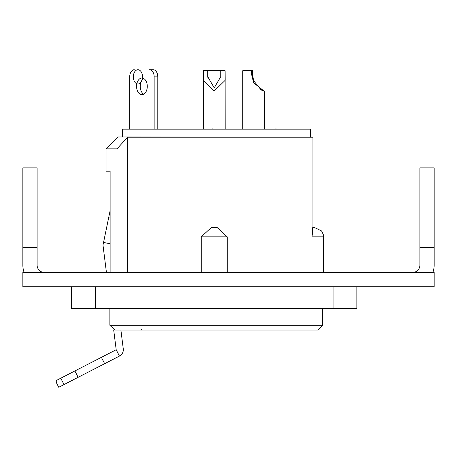 <?xml version="1.0" encoding="UTF-8"?>
<svg xmlns="http://www.w3.org/2000/svg" width="457" height="457" viewBox="0 0 457 457"><rect width="100%" height="100%" fill="white"/><g stroke="black" fill="none" stroke-linecap="round" stroke-linejoin="round"><path stroke-width="0.69" d="M434.15 286.756L22.85 286.756L22.85 272.492L434.15 272.492L434.15 286.756M419.886 247.528L419.886 167.885L434.15 167.885L434.15 247.528L419.886 247.528L419.886 265.123A7.369 7.369 0 0 1 412.517 272.492M22.85 247.528L22.85 167.885L37.114 167.885L37.114 247.528L22.85 247.528L22.85 265.123A21.633 21.633 0 0 0 24.147 272.492M434.15 247.528L434.15 265.123A21.633 21.633 0 0 1 432.853 272.492M37.114 247.528L37.114 265.123A7.369 7.369 0 0 0 44.483 272.492M249.528 286.756L260.85 286.756M249.528 286.996L205.044 286.756M385.994 286.756L410.986 286.756M207.695 77.204L207.695 76.599L214.236 87.847L220.777 76.593L220.771 70.681L225.118 70.681L225.17 129.165M252.658 77.313L253.698 80.809L252.281 73.44L252.635 77.187L252.424 71.046M312.405 229.888L312.794 227.443M242.764 129.165L242.764 70.681L251.499 70.681L251.31 73.44L253.704 82.831L264.637 91.537L260.45 89.629L264.637 91.537L260.45 89.629L264.637 91.537L260.45 89.629L264.637 91.537L260.45 89.629L264.637 91.537L260.45 89.629L264.637 91.537L260.45 89.629L264.637 91.537L264.637 129.165M123.264 348.845L120.894 330.023L122.967 330.023L120.894 330.023L122.967 330.023L120.894 330.023L122.967 330.023L120.894 330.023L122.967 330.023L120.894 330.023L122.967 330.023L120.894 330.023L122.967 330.023L120.894 330.023L123.264 348.845A7.135 7.135 0 0 1 119.448 356.083L64.026 384.56L60.764 378.213L116.192 349.736L113.684 329.897M207.695 76.599L207.695 70.681L203.354 70.681L203.296 80.306L214.236 90.972L225.17 80.329L225.118 70.681L225.17 80.306M127.652 272.492L127.652 137.214L312.902 137.214L312.902 227.318L314.09 227.318L312.862 227.318L314.09 227.318L312.862 227.318L312.04 236.829L312.04 272.492M137.928 69.727A7.135 4.587 90 0 1 141.899 80.426A7.135 4.587 90 0 1 133.958 80.426A7.135 4.587 90 0 1 137.928 69.727A7.135 4.587 90 0 1 141.899 80.426A7.135 4.587 90 0 1 133.958 80.426A7.135 4.587 90 0 1 137.928 69.727M157.796 76.862L154.152 76.862A7.135 4.587 -90 0 0 149.57 69.727L153.209 69.727A7.135 4.587 90 0 1 157.796 76.862L157.796 129.165M251.499 70.681L252.47 70.681L252.281 73.44L252.424 71.052M149.57 69.727L153.209 69.727M225.118 70.681L225.101 73.44L225.118 70.681M252.281 73.44L252.47 70.681M64.026 384.56L58.742 387.273L56.479 382.863L56.137 380.595L60.764 378.213M147.28 86.367A8.323 5.347 -90 0 0 141.927 78.05A8.323 5.347 -90 0 0 136.58 86.367A8.323 5.347 -90 0 0 141.927 94.69A8.323 5.347 -90 0 0 147.28 86.367M143.749 78.547A8.323 5.347 -90 0 0 140.225 86.367A8.323 5.347 -90 0 0 143.749 94.193M310.52 129.165L122.533 129.165L122.533 136.974L312.902 137.214L310.52 136.974L312.902 137.214L310.52 136.974L312.902 137.214L310.52 136.974L312.902 137.214L310.52 136.974L312.902 137.214L310.52 136.974L312.902 137.214L310.52 136.974L310.52 129.165M211.545 227.318L214.236 227.318L211.545 227.318L201.246 236.829L201.246 272.492M317.895 330.023L114.821 330.023L109.874 325.27L322.648 325.27L317.895 330.023L322.648 325.27L317.895 330.023L322.648 325.27L317.895 330.023L322.648 325.27L317.895 330.023L322.648 325.27L317.895 330.023L322.648 325.27L317.895 330.023L322.648 325.27L322.648 308.629M109.874 308.629L109.874 325.27M214.236 227.318L216.926 227.318L227.22 236.829L227.22 272.492M220.771 70.681L207.695 70.681M110.12 243.787L103.55 242.427L102.991 245.152L106.441 272.492M110.12 272.492L110.12 171.209L106.058 171.209L106.058 148.862L117.946 136.974L122.533 136.974M264.637 91.537L260.239 88.881L253.704 80.809M356.883 286.756L356.883 308.629L71.589 308.629L71.589 286.756M127.652 137.214L116.958 148.862L116.958 272.492M154.152 76.862L154.152 129.165M134.289 69.727A7.135 4.587 -90 0 0 129.702 76.862L129.702 129.165M223.165 129.165L212.494 129.165M212.494 128.925L211.277 129.165M285.711 129.165L276.296 129.165M276.262 128.925L273.212 129.165M110.12 210.666L103.55 242.427M116.192 349.736L119.448 356.083M110.12 218.052L108.657 217.749M186.387 330.023L198.584 330.023M227.049 330.023L239.548 330.023M227.22 236.829L201.246 236.829M333.107 308.629L333.107 286.756M95.364 308.629L95.364 286.756M116.958 148.862L106.058 148.862L117.946 136.974M323.596 272.492L323.35 234.681L321.557 230.939L314.09 227.318L321.557 230.939L322.693 232.779L323.596 236.829L322.693 232.779L321.557 230.939L314.09 227.318L321.557 230.939L322.693 232.779L323.596 236.829L322.693 232.779L321.557 230.939L314.09 227.318L321.557 230.939L322.693 232.779L323.596 236.829L322.693 232.779L321.557 230.939L314.09 227.318L321.557 230.939L322.693 232.779L323.596 236.829L322.693 232.779L321.557 230.939L314.09 227.318L321.557 230.939L322.693 232.779L323.596 236.829L322.693 232.779L321.557 230.939L314.09 227.318L321.602 231.002L323.35 234.681L323.596 236.829L312.04 236.829M74.885 370.958L78.147 377.305M104.647 363.686L101.385 357.345M203.296 80.306L203.296 129.165M220.771 77.204L220.771 76.593M141.007 328.834L142.196 330.023"/></g></svg>

